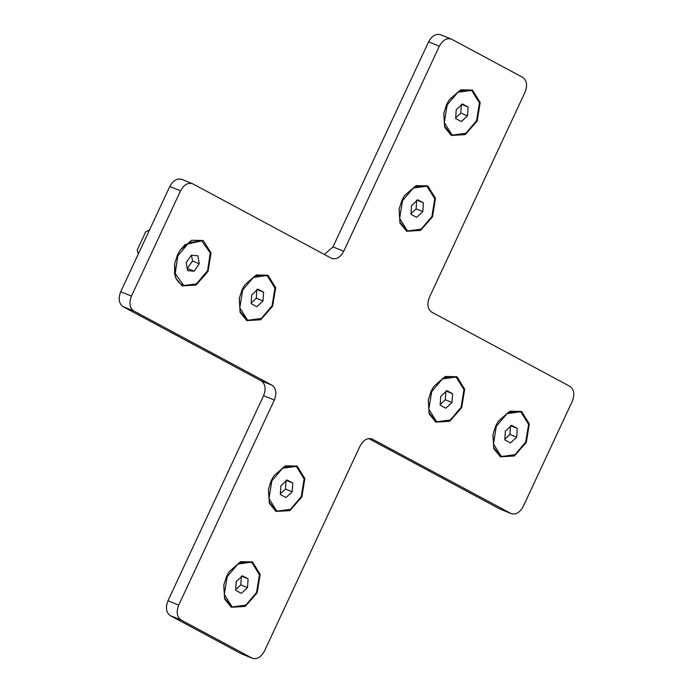 <?xml version="1.0" encoding="UTF-8"?>
<svg xmlns="http://www.w3.org/2000/svg" width="693" height="693" viewBox="0 0 693 693"><rect width="100%" height="100%" fill="white"/><g stroke="black" fill="none" stroke-linecap="round" stroke-linejoin="round"><path stroke-width="1.04" d="M492.94 434.632L493.832 447.817L500.199 455.647L501.334 456.176M520.053 411.841L521.179 412.37L528.594 424.324L525.718 442.03L514.994 454.677L502.001 456.453L500.874 455.925L493.459 443.962L496.335 426.256L507.059 413.617L520.053 411.841L508.671 412.127L498.371 421.223M500.45 456.826L493.788 448.605L492.914 434.78L495.72 425.926L498.458 421.093L510.005 411.183L521.604 411.46L529.331 423.917L526.333 442.359L514.371 455.994L500.45 456.826M428.3 399.922L429.192 413.097L435.559 420.937L436.694 421.465M455.414 377.122L456.54 377.659L463.955 389.613L461.079 407.319L450.355 419.967L437.361 421.734L436.235 421.205L428.82 409.251L431.696 391.545L442.42 378.898L455.414 377.122L444.031 377.416L433.731 386.503M435.81 422.115L429.149 413.894L428.274 400.069L431.081 391.216L433.818 386.382L445.365 376.472L456.964 376.749L464.682 389.206L461.694 407.649L449.731 421.283L435.81 422.115M174.645 263.695L174.567 273.259C175.598 278.716 178.04 282.536 181.895 284.71L183.697 285.507L175.242 273.527L177.789 255.847L189.094 242.472L201.75 240.895L210.213 252.884L207.657 270.565L196.353 283.939L183.697 285.507M201.75 240.895L185.178 244.525L180.067 250.277M182.146 285.888L175.485 277.668L174.619 263.842L177.425 254.989L180.154 250.156L191.701 240.246L203.3 240.523L211.027 252.98L208.03 271.422L196.067 285.057L182.146 285.888M239.284 298.406L240.168 311.59L246.535 319.421L247.67 319.949M266.389 275.615L267.515 276.143L274.93 288.097L272.054 305.812L261.33 318.451L248.337 320.227L247.21 319.698L239.795 307.735L242.671 290.029L253.395 277.391L266.389 275.615L255.007 275.901L244.707 284.996M246.786 320.599L240.124 312.378L239.258 298.562L242.065 289.7L244.794 284.866L256.341 274.956L267.94 275.234L275.667 287.69L272.67 306.133L260.707 319.768L246.786 320.599M268.468 489.258L269.352 502.434L275.727 510.273L276.853 510.802M295.573 466.458L296.708 466.987L304.114 478.95L301.238 496.656L290.514 509.294L277.529 511.07L276.394 510.542L268.979 498.588L271.855 480.873L282.588 468.234L295.573 466.458L284.191 466.753L273.891 475.84M275.97 511.451L269.308 503.222L268.442 489.405L271.249 480.544L273.978 475.719L285.533 465.809L297.124 466.086L304.851 478.534L301.853 496.985L289.891 510.62L275.97 511.451M223.787 585.065L224.671 598.25L231.046 606.08L232.172 606.618M250.892 562.274L252.027 562.803L259.442 574.757L256.566 592.472L245.833 605.11L232.848 606.886L231.713 606.358L224.307 594.395L227.183 576.689L237.907 564.05L250.892 562.274L239.509 562.569L229.218 571.656M231.297 607.259L224.636 599.038L223.761 585.221L226.568 576.359L229.296 571.526L240.852 561.616L252.451 561.893L260.17 574.35L257.172 592.801L245.209 606.427L231.297 607.259M399.116 209.069L400 222.254L406.375 230.085L407.501 230.622M426.221 186.278L427.356 186.807L434.771 198.761L431.895 216.476L421.162 229.114L408.177 230.89L407.051 230.362L399.636 218.399L402.512 200.693L413.236 188.054L426.221 186.278L414.838 186.573L404.547 195.66M406.626 231.263L399.965 223.042L399.09 209.225L401.897 200.364L404.625 195.53L416.181 185.62L427.78 185.897L435.499 198.354L432.501 216.805L420.538 230.431L406.626 231.263M443.797 113.262L444.681 126.438L451.056 134.277L452.183 134.806M470.902 90.462L472.037 90.991L479.443 102.954L476.567 120.66L465.843 133.299L452.858 135.074L451.723 134.546L444.308 122.592L447.193 104.877L457.917 92.238L470.902 90.462L459.52 90.757L449.22 99.844M451.299 135.456L444.646 127.226L443.771 113.409L446.578 104.556L449.307 99.723L460.862 89.813L472.453 90.09L480.18 102.538L477.182 120.989L465.22 134.624L451.299 135.456M450.606 38.799L441.008 34.919C436.261 33.229 432.12 35.542 428.586 41.857L439.336 46.206C442.87 39.891 447.011 37.578 451.758 39.267L522.765 77.399C526.871 80.466 527.633 85.412 525.034 92.23L429.417 297.288C426.819 304.106 427.581 309.043 431.687 312.119L570.027 386.408C574.133 389.483 574.887 394.43 572.297 401.247L523.215 506.496C519.689 512.811 515.54 515.124 510.793 513.435L500.043 509.086L511.356 513.704L371.89 438.877M440.445 34.65L451.758 39.267M439.336 46.206L343.719 251.264L332.969 246.916L324.35 254.478M343.719 251.264C340.194 257.579 336.053 259.892 331.297 258.203L331.86 258.472M331.297 258.203L192.957 183.914C188.21 182.224 184.069 184.537 180.535 190.852L131.462 296.102L120.703 291.753C118.113 298.57 118.867 303.517 122.973 306.592L133.723 310.94C129.617 307.865 128.863 302.919 131.462 296.102M181.644 179.296L192.957 183.914M133.723 310.94L272.063 385.23L261.313 380.881L122.973 306.592M274.333 400.06L178.716 605.119L167.966 600.77L263.583 395.712L274.333 400.06C276.931 393.243 276.169 388.305 272.063 385.23M371.301 438.678L372.453 439.145C367.697 437.456 363.556 439.769 360.031 446.084L264.414 651.143C260.88 657.458 256.739 659.771 251.992 658.081L180.986 619.949C176.88 616.883 176.117 611.936 178.716 605.119M252.555 658.35L241.242 653.733L252.555 658.35M500.043 509.086L368.65 438.522M167.966 600.77C165.367 607.588 166.129 612.534 170.235 615.601L241.242 653.733M182.207 179.565C177.46 177.876 173.311 180.189 169.785 186.504L120.703 291.753M332.969 246.916L428.586 41.857M261.313 380.881C265.419 383.957 266.181 388.894 263.583 395.712M455.708 117.801L460.81 113.089L461.373 104.314L468.096 107.034L467.532 115.809L461.321 121.544L455.665 118.512L456.228 109.737L462.439 103.993L468.096 107.034M467.532 115.809L460.81 113.089M411.036 213.617L416.138 208.905L416.692 200.121L423.414 202.841L422.851 211.616L416.64 217.359L410.992 214.328L411.547 205.544L417.758 199.809L423.414 202.841M422.851 211.616L416.138 208.905M280.379 493.797L285.481 489.085L286.044 480.31L292.758 483.03L292.203 491.805L285.992 497.539L280.336 494.507L280.899 485.732L287.11 479.989L292.758 483.03M292.203 491.805L285.481 489.085M235.707 589.613L240.809 584.901L241.363 576.117L248.085 578.837L247.522 587.612L241.311 593.355L235.663 590.323L236.218 581.54L242.429 575.805L248.085 578.837M247.522 587.612L240.809 584.901M138.305 254.019L137.231 249.982L145.695 231.834L149.593 229.816M187.214 268.451L192.533 261.036L191.519 255.241M194.127 271.188L187.595 270.634L186.2 262.656L191.329 255.223L197.851 255.769L199.255 263.756L194.127 271.188L187.405 268.468M199.255 263.756L192.533 261.036M251.195 302.954L256.297 298.241L256.86 289.457L263.574 292.177L263.019 300.953L256.808 306.696L251.152 303.655L251.706 294.88L257.926 289.146L263.574 292.177M263.019 300.953L256.297 298.241M440.22 404.461L445.322 399.748L445.876 390.973L452.598 393.693L452.044 402.468L445.833 408.212L440.176 405.171L440.731 396.396L446.942 390.653L452.598 393.693M452.044 402.468L445.322 399.748M504.859 439.18L509.961 434.459L510.516 425.684L517.238 428.404L516.683 437.179L510.472 442.922L504.816 439.882L505.37 431.107L511.581 425.372L517.238 428.404M516.683 437.179L509.961 434.459M170.235 615.601L180.986 619.949M169.785 186.504L180.535 190.852"/></g></svg>
